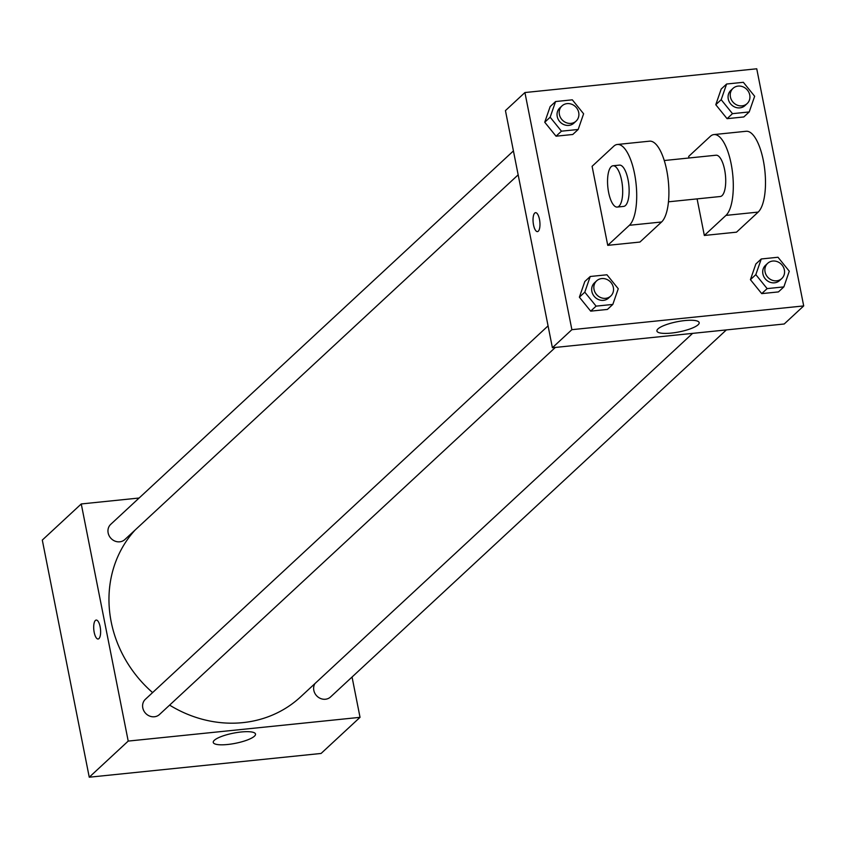 <?xml version="1.0" encoding="UTF-8"?>
<svg xmlns="http://www.w3.org/2000/svg" width="846" height="846" viewBox="0 0 846 846"><rect width="100%" height="100%" fill="white"/><g stroke="black" fill="none" stroke-linecap="round" stroke-linejoin="round"><path stroke-width="1.27" d="M352.052 677.022L360.036 717.334L321.078 753.458L89.253 777.21L42.3 540.076L81.258 503.952L139.114 498.019M135.064 530.082A117.594 106.353 47.2 0 0 152.597 692.588M169.612 705.12A117.594 106.353 47.2 0 0 300.605 696.871L692.61 333.377M360.036 717.334L128.211 741.085L81.258 503.952M548.071 325.869L145.396 699.272A10.374 9.38 47.2 0 0 145.565 713.263A10.374 9.38 47.2 0 0 159.503 714.489L555.336 347.442M513.427 150.916L110.752 524.319A10.374 9.38 47.2 0 0 110.921 538.31A10.374 9.38 47.2 0 0 124.859 539.537L518.164 174.836M726.365 329.919L330.543 696.967A10.374 9.38 -132.8 0 1 320.697 698.553A10.374 9.38 -132.8 0 1 313.824 690.347A10.374 9.38 -132.8 0 1 314.924 683.589M128.211 741.085L89.253 777.21M254.435 736.189A21.541 5.171 -11.2 0 1 231.466 744.004A21.541 5.171 -11.2 0 1 213.255 742.428A21.541 5.171 -11.2 0 1 233.38 733.165A21.541 5.171 -11.2 0 1 255.513 734.053A21.541 5.171 -11.2 0 1 254.435 736.189M98.136 639.005A9.507 3.352 84.2 0 1 94.192 632.3A9.507 3.352 84.2 0 1 96.19 620.076A9.507 3.352 84.2 0 1 100.494 629.202A9.507 3.352 84.2 0 1 98.125 639.005A9.507 3.352 84.2 0 1 94.181 632.3A9.507 3.352 84.2 0 1 96.19 620.076M784.221 323.986L552.396 347.738L505.443 110.604L524.922 92.542L756.747 68.79L803.7 305.924L784.221 323.986L552.396 347.738L505.443 110.604M755.827 274.643L761.263 258.971L777.992 257.258L789.286 271.217L783.861 286.9L767.132 288.613L755.827 274.643L750.423 279.666L755.848 263.984L761.263 258.971M767.671 263.318L765.503 265.327A10.374 9.38 47.2 0 0 765.683 279.317A10.374 9.38 47.2 0 0 779.61 280.544L781.778 278.535A10.374 9.38 47.2 0 0 784.379 269.937A10.374 9.38 47.2 0 0 777.506 261.731A10.374 9.38 47.2 0 0 767.671 263.318A10.374 9.38 47.2 0 0 767.84 277.308A10.374 9.38 47.2 0 0 781.778 278.535M783.861 286.9L778.447 291.912L761.717 293.625L750.423 279.666L755.848 263.984M767.132 288.613L761.717 293.625L750.423 279.666M584.798 292.166L590.222 276.494L606.952 274.781L618.257 288.74L612.821 304.423L596.092 306.136L584.798 292.166L579.383 297.189L584.819 281.507L590.222 276.494M596.631 280.84L594.474 282.85A10.374 9.38 47.2 0 0 594.643 296.84A10.374 9.38 47.2 0 0 608.581 298.067L610.749 296.058A10.374 9.38 47.2 0 0 613.35 287.46A10.374 9.38 47.2 0 0 606.476 279.254A10.374 9.38 47.2 0 0 596.631 280.84A10.374 9.38 47.2 0 0 596.811 294.831A10.374 9.38 47.2 0 0 610.749 296.058M612.821 304.423L607.417 309.435L590.688 311.148L579.383 297.189L584.819 281.507M596.092 306.136L590.688 311.148L579.383 297.189M721.183 99.691L726.619 84.018L743.348 82.305L754.653 96.264L749.218 111.947L732.488 113.66L721.183 99.691L715.779 104.714L721.204 89.031L726.619 84.018M733.027 88.365L730.859 90.374A10.374 9.38 47.2 0 0 731.039 104.365A10.374 9.38 47.2 0 0 744.977 105.591L747.134 103.582A10.374 9.38 47.2 0 0 749.746 94.985A10.374 9.38 47.2 0 0 742.873 86.778A10.374 9.38 47.2 0 0 733.027 88.365A10.374 9.38 47.2 0 0 733.196 102.355A10.374 9.38 47.2 0 0 747.134 103.582M749.218 111.947L743.803 116.96L727.074 118.673L715.779 104.714L721.204 89.031M732.488 113.66L727.074 118.673L715.779 104.714M550.154 117.213L555.589 101.541L572.319 99.828L583.613 113.787L578.188 129.47L561.458 131.183L550.154 117.213L544.739 122.236L550.175 106.554L555.589 101.541M561.998 105.887L559.83 107.897A10.374 9.38 47.2 0 0 559.999 121.887A10.374 9.38 47.2 0 0 573.937 123.114L576.105 121.105A10.374 9.38 47.2 0 0 578.706 112.507A10.374 9.38 47.2 0 0 571.833 104.301A10.374 9.38 47.2 0 0 561.998 105.887A10.374 9.38 47.2 0 0 562.167 119.878A10.374 9.38 47.2 0 0 576.105 121.105M578.188 129.47L572.774 134.482L556.044 136.195L544.739 122.236L550.175 106.554M561.458 131.183L556.044 136.195L544.739 122.236M657.998 328.883A21.541 5.171 -11.2 0 1 680.967 321.068A21.541 5.171 -11.2 0 1 699.177 322.654A21.541 5.171 -11.2 0 1 679.052 331.907A21.541 5.171 -11.2 0 1 656.919 331.019A21.541 5.171 -11.2 0 1 657.998 328.883M803.7 305.924L571.875 329.676L552.396 347.738M538.289 231.201A9.507 3.352 84.2 0 1 537.464 231.614A9.507 3.352 84.2 0 1 533.16 222.487A9.507 3.352 84.2 0 1 535.529 212.684A9.507 3.352 84.2 0 1 539.685 220.584A9.507 3.352 84.2 0 1 538.289 231.201M571.875 329.676L524.922 92.542M535.529 212.684A9.507 3.352 -95.8 0 0 533.17 222.487A9.507 3.352 -95.8 0 0 537.474 231.614M572.774 134.482L556.044 136.195M607.417 309.435L590.688 311.148M778.447 291.912L761.717 293.625M743.803 116.96L727.074 118.673M607.745 245.351L639.936 242.051L661.583 221.99A41.507 14.636 -95.8 0 0 667.642 175.64A41.507 14.636 -95.8 0 0 649.527 141.176L617.326 144.476A41.507 14.636 -95.8 0 0 613.731 146.242L592.094 166.313L607.745 245.351L629.382 225.29A41.507 14.636 -95.8 0 0 635.452 178.94A41.507 14.636 -95.8 0 0 617.326 144.476M697.093 198.884L704.337 235.463L725.974 215.392A41.507 14.636 84.2 0 0 732.044 169.041A41.507 14.636 84.2 0 0 713.918 134.577A41.507 14.636 84.2 0 0 710.323 136.343L688.686 156.415L688.993 157.991M704.337 235.463L736.528 232.164L758.175 212.092A41.507 14.636 -95.8 0 0 764.234 165.742A41.507 14.636 -95.8 0 0 746.119 131.278L713.918 134.577M668.477 201.813L720.263 196.515A20.748 7.318 -95.8 0 0 724.641 169.845A20.748 7.318 -95.8 0 0 716.033 155.22L664.247 160.529M617.231 207.069L623.671 206.403A20.748 7.318 -95.8 0 0 628.842 185.02A20.748 7.318 -95.8 0 0 619.441 165.118L613.001 165.774A20.748 7.318 84.2 0 1 622.402 185.676A20.748 7.318 84.2 0 1 617.231 207.069A20.748 7.318 84.2 0 1 608.623 192.444A20.748 7.318 84.2 0 1 613.001 165.774M725.974 215.392L758.175 212.092M629.382 225.29L661.583 221.99"/></g></svg>
